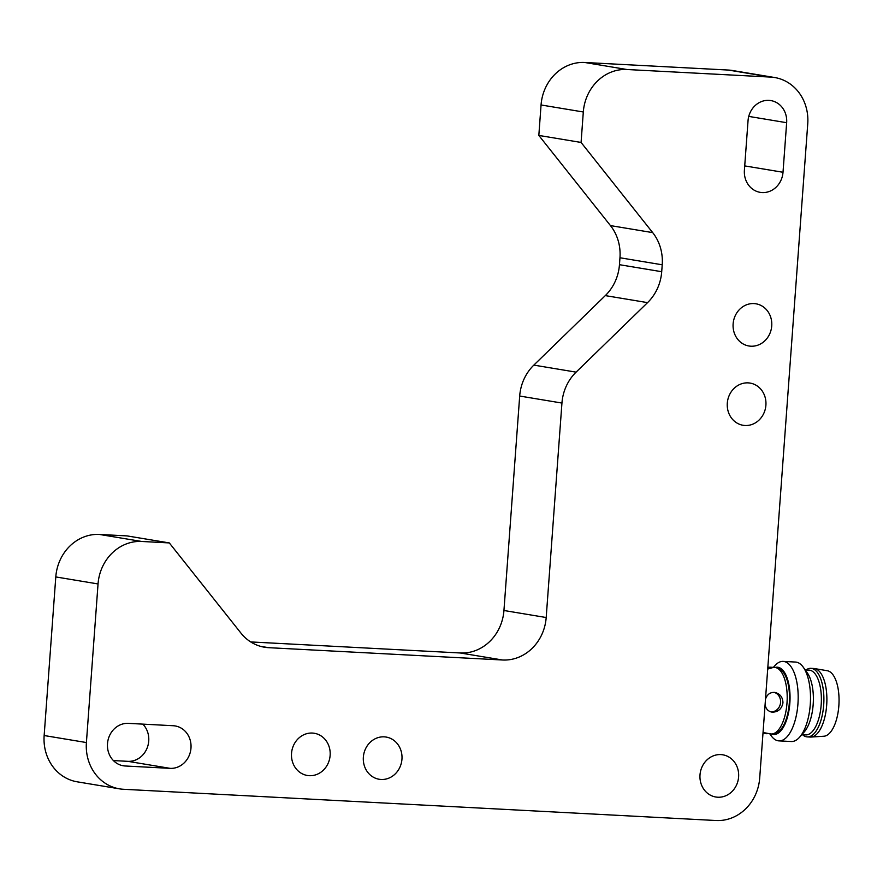 <?xml version="1.0" encoding="UTF-8"?>
<svg xmlns="http://www.w3.org/2000/svg" width="883" height="883" viewBox="0 0 883 883"><rect width="100%" height="100%" fill="white"/><g stroke="black" fill="none" stroke-linecap="round" stroke-linejoin="round"><path stroke-width="1.32" d="M169.315 542.924L141.722 541.467A44.768 40.408 99.4 0 0 98.046 583.95L86.402 742.548A44.768 40.408 99.4 0 0 119.459 788.839A44.768 40.408 99.4 0 0 123.521 789.281L716.025 820.517A44.768 40.408 99.4 0 0 759.7 778.033L807.746 123.819A44.768 40.408 99.4 0 0 774.689 77.527A44.768 40.408 99.4 0 0 770.627 77.086L626.985 69.514A44.768 40.408 99.4 0 0 583.31 111.986L581.08 142.45L652.692 232.615A44.768 40.408 -80.6 0 1 662.217 264.79L661.709 271.71A44.768 40.408 -80.6 0 1 647.559 302.626L576.091 372.14A44.768 40.408 99.4 0 0 561.941 403.056L546.191 617.526A44.768 40.408 -80.6 0 1 502.515 659.998L268.542 647.669A44.768 40.408 -80.6 0 1 264.481 647.217A44.768 40.408 -80.6 0 1 240.938 633.089L169.315 542.924L127.064 535.904L99.47 534.447A44.768 40.408 99.4 0 0 55.795 576.93L98.046 583.95M738.607 776.93A21.391 19.305 -80.6 0 1 715.793 797.007A21.391 19.305 -80.6 0 1 700.263 772.746A21.391 19.305 -80.6 0 1 722.813 754.81A21.391 19.305 -80.6 0 1 738.607 776.93M771.731 325.904A21.391 19.305 -80.6 0 1 748.916 345.993A21.391 19.305 -80.6 0 1 733.387 321.721A21.391 19.305 -80.6 0 1 755.936 303.796A21.391 19.305 -80.6 0 1 771.731 325.904M765.903 405.209A21.391 19.305 -80.6 0 1 743.1 425.286A21.391 19.305 -80.6 0 1 727.559 401.025A21.391 19.305 -80.6 0 1 750.109 383.09A21.391 19.305 -80.6 0 1 765.903 405.209M786.654 122.704L783.011 172.262A21.391 19.305 -80.6 0 1 760.197 192.351A21.391 19.305 -80.6 0 1 744.402 170.231L748.044 120.673A21.391 19.305 -80.6 0 1 770.859 100.585A21.391 19.305 -80.6 0 1 786.654 122.704L748.751 116.401M401.953 759.181A21.391 19.305 -80.6 0 1 379.149 779.259A21.391 19.305 -80.6 0 1 363.608 754.998A21.391 19.305 -80.6 0 1 386.158 737.062A21.391 19.305 -80.6 0 1 401.953 759.181M330.132 755.395A21.391 19.305 -80.6 0 1 307.328 775.473A21.391 19.305 -80.6 0 1 291.787 751.212A21.391 19.305 -80.6 0 1 314.337 733.276A21.391 19.305 -80.6 0 1 330.132 755.395M170.121 768.353L125.231 765.991A21.391 19.305 -80.6 0 1 123.289 765.782A21.391 19.305 -80.6 0 1 107.605 742.581A21.391 19.305 -80.6 0 1 128.366 723.365L173.245 725.727A21.391 19.305 -80.6 0 1 175.187 725.947A21.391 19.305 -80.6 0 1 190.883 749.137A21.391 19.305 -80.6 0 1 170.121 768.353L127.869 761.334L113.41 760.572M250.706 641.93L460.264 652.979A44.768 40.408 99.4 0 0 503.939 610.495L519.69 396.037L561.941 403.056M576.091 372.14L533.84 365.109A44.768 40.408 99.4 0 0 519.69 396.037M533.84 365.109L605.308 295.606A44.768 40.408 99.4 0 0 619.458 264.69L661.709 271.71M662.217 264.79L619.965 257.759A44.768 40.408 99.4 0 0 610.451 225.595L538.829 135.43L581.08 142.45M538.829 135.43L541.058 104.967L583.31 111.986M626.985 69.514L584.734 62.483A44.768 40.408 99.4 0 0 541.058 104.967M584.734 62.483L728.376 70.055L770.627 77.086M774.689 77.527L732.437 70.497A44.768 40.408 99.4 0 0 728.376 70.055M86.402 742.548L44.15 735.528A44.768 40.408 99.4 0 0 77.207 781.819L119.459 788.839M44.15 735.528L55.795 576.93M127.869 761.334A21.391 19.305 99.4 0 0 147.097 748.111A21.391 19.305 99.4 0 0 142.825 724.126M619.965 257.759L619.458 264.69M765.495 699.193C767.128 694.325 770.285 692.073 774.954 692.449L774.965 692.449C780.119 693.773 782.78 697.239 782.956 702.846C781.764 708.806 778.32 711.919 772.603 712.173L771.709 712.084C768.011 711.256 765.804 708.773 765.097 704.623M763.044 732.515L771.08 733.983A33.322 14.271 -87 0 0 786.996 703.056A33.322 14.271 -87 0 0 774.59 667.427L770.44 667.206L772.161 667.813L767.702 669.06M766.93 733.762L763.022 732.901M767.835 667.25L770.44 667.206M770.859 711.886A9.945 8.985 99.4 0 0 770.87 711.886A9.945 8.985 99.4 0 0 780.451 703.431A9.945 8.985 99.4 0 0 774.082 692.349M774.479 733.232A32.428 13.896 -87 0 0 789.303 703.133A32.428 13.896 -87 0 0 777.89 668.53M775.108 667.471A33.686 14.426 93 0 1 789.943 701.61A33.686 14.426 93 0 1 771.61 733.994M769.855 733.928L771.124 735.705A39.79 17.042 -87 0 0 778.949 740.881A39.79 17.042 -87 0 0 797.934 703.95A39.79 17.042 -87 0 0 783.133 661.4A39.79 17.042 -87 0 0 774.821 665.716L773.365 667.36M778.949 740.881L791.267 741.521A39.79 17.042 -87 0 0 799.59 737.206A39.79 17.042 -87 0 0 810.263 704.601A39.79 17.042 -87 0 0 803.276 667.217A39.79 17.042 -87 0 0 795.462 662.051L783.133 661.4M799.59 737.206L804.137 732.062A33.686 14.426 -87 0 0 813.177 704.457A33.686 14.426 -87 0 0 807.261 672.813L803.276 667.217M801.797 734.711L805.693 734.91A32.428 13.896 -87 0 0 821.179 704.822A32.428 13.896 -87 0 0 809.104 670.142L805.208 669.932M802.592 734.755A34.327 14.702 -87 0 0 807.305 736.897A34.327 14.702 -87 0 0 823.684 705.042A34.327 14.702 -87 0 0 810.914 668.343A34.327 14.702 -87 0 0 806.013 669.976M807.305 736.897L810.285 737.051A34.327 14.702 -87 0 0 811.024 737.051A34.327 14.702 -87 0 0 826.676 705.197A34.327 14.702 -87 0 0 814.634 668.586A34.327 14.702 -87 0 0 813.905 668.497L810.914 668.343M811.024 737.051L823.883 736.234A32.826 14.062 -87 0 0 838.85 705.771A32.826 14.062 -87 0 0 827.338 670.738L814.634 668.586M141.722 541.467L99.47 534.447M260.485 646.323L268.542 647.669M460.264 652.979L502.515 659.998M503.939 610.495L546.191 617.526M605.308 295.606L647.559 302.626M610.451 225.595L652.692 232.615M744.722 165.905L783.011 172.262M121.379 765.351L125.231 765.991"/></g></svg>
